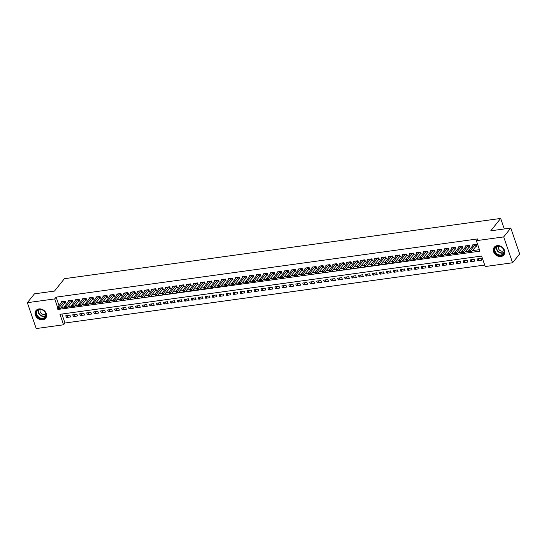 <?xml version="1.0" encoding="UTF-8"?>
<svg xmlns="http://www.w3.org/2000/svg" width="547" height="547" viewBox="0 0 547 547"><rect width="100%" height="100%" fill="white"/><g stroke="black" fill="none" stroke-linecap="round" stroke-linejoin="round"><path stroke-width="0.82" d="M38.974 308.925A6.161 5.039 38.7 0 1 45.38 311.899A6.161 5.039 38.7 0 1 45.647 318.231A6.161 5.039 38.7 0 1 42.707 319.831A6.161 5.039 38.7 0 1 36.3 316.857A6.161 5.039 38.7 0 1 36.034 310.525A6.161 5.039 38.7 0 1 38.974 308.925M497.209 245.63A6.161 5.039 38.7 0 1 503.616 248.612A6.161 5.039 38.7 0 1 503.883 254.936A6.161 5.039 38.7 0 1 500.943 256.536A6.161 5.039 38.7 0 1 494.536 253.562A6.161 5.039 38.7 0 1 494.269 247.237A6.161 5.039 38.7 0 1 497.209 245.63M27.35 302.696L34.434 293.848L54.474 291.079L64.396 278.697L500.676 218.438L490.755 230.82L510.795 228.051L519.65 253.924L512.566 262.772L485.21 266.546L481.62 256.058L59.972 314.299L63.561 324.788L36.205 328.562L27.35 302.696L54.707 298.915L57.599 307.373M61.9 314.033L64.977 323.017L484.697 265.042M64.977 323.017L63.561 324.788M64.553 303.12L65.777 302.956L65.175 301.206L60.99 301.78L61.319 302.73M71.52 302.156L72.744 301.992L72.142 300.241L67.965 300.823L68.286 301.766M78.494 301.199L79.712 301.028L79.117 299.277L74.932 299.859L75.26 300.809M85.462 300.235L86.679 300.064L86.084 298.32L81.9 298.894L82.228 299.845M92.429 299.271L93.653 299.1L93.052 297.356L88.874 297.93L89.195 298.881M99.404 298.306L100.621 298.142L100.019 296.392L95.841 296.973L96.163 297.917M106.371 297.349L107.588 297.178L106.993 295.428L102.809 296.009L103.137 296.953M113.338 296.385L114.562 296.214L113.961 294.464L109.776 295.045L110.104 295.995M120.306 295.421L121.53 295.25L120.928 293.507L116.75 294.081L117.072 295.031M127.28 294.457L128.497 294.293L127.902 292.542L123.718 293.117L124.046 294.067M134.247 293.493L135.465 293.329L134.87 291.578L130.685 292.16L131.013 293.103M141.215 292.536L142.439 292.365L141.837 290.614L137.659 291.195L137.981 292.146M148.189 291.572L149.406 291.401L148.805 289.657L144.627 290.231L144.948 291.182M155.157 290.607L156.374 290.436L155.779 288.693L151.594 289.267L151.922 290.218M162.124 289.643L163.348 289.479L162.746 287.729L158.562 288.303L158.89 289.254M169.098 288.679L170.315 288.515L169.714 286.765L165.536 287.346L165.857 288.29M176.066 287.722L177.283 287.551L176.688 285.801L172.503 286.382L172.831 287.332M183.033 286.758L184.25 286.587L183.655 284.843L179.471 285.418L179.799 286.368M190 285.794L191.224 285.623L190.623 283.879L186.445 284.454L186.766 285.404M196.975 284.83L198.192 284.666L197.59 282.915L193.412 283.49L193.734 284.44M203.942 283.872L205.159 283.702L204.564 281.951L200.38 282.532L200.708 283.476M210.91 282.908L212.133 282.737L211.532 280.987L207.347 281.568L207.675 282.519M217.884 281.944L219.101 281.773L218.499 280.03L214.321 280.604L214.643 281.555M224.851 280.98L226.068 280.816L225.473 279.066L221.289 279.64L221.617 280.59M231.819 280.016L233.036 279.852L232.441 278.102L228.256 278.683L228.584 279.626M238.786 279.059L240.01 278.888L239.408 277.138L235.231 277.719L235.552 278.662M245.76 278.095L246.977 277.924L246.382 276.173L242.198 276.755L242.519 277.705M252.728 277.131L253.945 276.96L253.35 275.216L249.165 275.791L249.494 276.741M259.695 276.167L260.919 276.003L260.317 274.252L256.14 274.826L256.461 275.777M266.669 275.203L267.886 275.038L267.285 273.288L263.107 273.869L263.428 274.813M273.637 274.245L274.854 274.074L274.259 272.324L270.074 272.905L270.403 273.856M280.604 273.281L281.821 273.11L281.226 271.367L277.042 271.941L277.37 272.891M287.572 272.317L288.795 272.146L288.194 270.403L284.016 270.977L284.337 271.927M294.546 271.353L295.763 271.189L295.168 269.439L290.983 270.013L291.305 270.963M301.513 270.389L302.73 270.225L302.135 268.474L297.951 269.056L298.279 269.999M308.481 269.432L309.705 269.261L309.103 267.51L304.925 268.092L305.247 269.042M315.455 268.468L316.672 268.297L316.07 266.553L311.893 267.127L312.214 268.078M322.422 267.504L323.639 267.333L323.045 265.589L318.86 266.163L319.188 267.114M329.39 266.539L330.607 266.375L330.012 264.625L325.827 265.206L326.156 266.15M336.357 265.582L337.581 265.411L336.979 263.661L332.802 264.242L333.123 265.186M343.331 264.618L344.548 264.447L343.954 262.697L339.769 263.278L340.09 264.228M350.299 263.654L351.516 263.483L350.921 261.74L346.736 262.314L347.065 263.264M357.266 262.69L358.49 262.526L357.888 260.775L353.711 261.35L354.032 262.3M364.24 261.726L365.458 261.562L364.856 259.811L360.678 260.393L360.999 261.336M371.208 260.769L372.425 260.598L371.83 258.847L367.646 259.428L367.974 260.379M378.175 259.804L379.392 259.634L378.797 257.89L374.613 258.464L374.941 259.415M385.143 258.84L386.367 258.669L385.765 256.926L381.587 257.5L381.909 258.451M392.117 257.876L393.334 257.712L392.739 255.962L388.555 256.536L388.876 257.487M399.084 256.912L400.301 256.748L399.707 254.998L395.522 255.579L395.85 256.522M406.052 255.955L407.276 255.784L406.674 254.034L402.496 254.615L402.818 255.565M413.026 254.991L414.243 254.82L413.641 253.076L409.464 253.651L409.785 254.601M419.993 254.027L421.211 253.856L420.616 252.112L416.431 252.687L416.759 253.637M426.961 253.063L428.178 252.899L427.583 251.148L423.399 251.723L423.727 252.673M433.928 252.099L435.152 251.935L434.55 250.184L430.373 250.765L430.694 251.709M440.903 251.141L442.12 250.97L441.525 249.22L437.34 249.801L437.662 250.752M447.87 250.177L449.087 250.006L448.492 248.263L444.308 248.837L444.636 249.788M454.837 249.213L456.061 249.042L455.46 247.299L451.282 247.873L451.603 248.823M461.812 248.249L463.029 248.085L462.427 246.335L458.249 246.916L458.571 247.859M468.779 247.292L469.996 247.121L469.401 245.371L465.217 245.952L465.545 246.895M479.22 258.663L477.572 260.721L481.757 260.14L481.155 258.396L476.977 258.97L477.572 260.721M472.252 259.627L470.605 261.685L474.782 261.104L474.187 259.353L470.003 259.934L470.605 261.685M465.285 260.584L463.637 262.642L467.815 262.068L467.22 260.317L463.036 260.898L463.637 262.642M458.311 261.548L456.663 263.606L460.847 263.032L460.246 261.281L456.068 261.863L456.663 263.606M451.343 262.512L449.696 264.57L453.88 263.989L453.278 262.245L449.094 262.82L449.696 264.57M444.376 263.476L442.728 265.534L446.906 264.953L446.311 263.21L442.126 263.784L442.728 265.534M437.409 264.433L435.754 266.498L439.938 265.917L439.337 264.167L435.159 264.748L435.754 266.498M430.434 265.398L428.786 267.456L432.971 266.881L432.369 265.131L428.192 265.712L428.786 267.456M423.467 266.362L421.819 268.42L425.997 267.845L425.402 266.095L421.217 266.669L421.819 268.42M416.499 267.326L414.852 269.384L419.029 268.803L418.434 267.059L414.25 267.633L414.852 269.384M409.525 268.29L407.877 270.348L412.062 269.767L411.46 268.023L407.283 268.598L407.877 270.348M402.558 269.247L400.91 271.305L405.095 270.731L404.493 268.98L400.308 269.562L400.91 271.305M395.59 270.211L393.943 272.269L398.12 271.695L397.525 269.945L393.341 270.526L393.943 272.269M388.623 271.175L386.968 273.233L391.153 272.659L390.551 270.909L386.373 271.483L386.968 273.233M381.649 272.139L380.001 274.197L384.185 273.616L383.584 271.873L379.406 272.447L380.001 274.197M374.681 273.103L373.033 275.162L377.211 274.58L376.616 272.837L372.432 273.411L373.033 275.162M367.714 274.061L366.066 276.119L370.244 275.544L369.649 273.794L365.464 274.375L366.066 276.119M360.74 275.025L359.092 277.083L363.276 276.508L362.675 274.758L358.497 275.339L359.092 277.083M353.772 275.989L352.124 278.047L356.309 277.473L355.707 275.722L351.523 276.297L352.124 278.047M346.805 276.953L345.157 279.011L349.335 278.43L348.74 276.686L344.555 277.261L345.157 279.011M339.837 277.917L338.183 279.975L342.367 279.394L341.766 277.644L337.588 278.225L338.183 279.975M332.863 278.874L331.215 280.932L335.4 280.358L334.798 278.608L330.62 279.189L331.215 280.932M325.896 279.838L324.248 281.896L328.426 281.322L327.831 279.572L323.646 280.153L324.248 281.896M318.928 280.802L317.281 282.861L321.458 282.279L320.863 280.536L316.679 281.11L317.281 282.861M311.954 281.767L310.306 283.825L314.491 283.243L313.889 281.5L309.711 282.074L310.306 283.825M304.987 282.724L303.339 284.789L307.523 284.208L306.922 282.457L302.737 283.038L303.339 284.789M298.019 283.688L296.371 285.746L300.549 285.172L299.954 283.421L295.77 284.002L296.371 285.746M291.052 284.652L289.397 286.71L293.582 286.136L292.98 284.385L288.802 284.96L289.397 286.71M284.078 285.616L282.43 287.674L286.614 287.093L286.013 285.349L281.835 285.924L282.43 287.674M277.11 286.58L275.462 288.638L279.64 288.057L279.045 286.313L274.861 286.888L275.462 288.638M270.143 287.537L268.495 289.595L272.673 289.021L272.078 287.271L267.893 287.852L268.495 289.595M263.169 288.501L261.521 290.56L265.705 289.985L265.104 288.235L260.926 288.816L261.521 290.56M256.201 289.466L254.553 291.524L258.738 290.949L258.136 289.199L253.952 289.773L254.553 291.524M249.234 290.43L247.586 292.488L251.764 291.907L251.169 290.163L246.984 290.737L247.586 292.488M242.266 291.394L240.612 293.452L244.796 292.871L244.194 291.12L240.017 291.701L240.612 293.452M235.292 292.351L233.644 294.409L237.829 293.835L237.227 292.084L233.049 292.666L233.644 294.409M228.325 293.315L226.677 295.373L230.855 294.799L230.26 293.048L226.075 293.63L226.677 295.373M221.357 294.279L219.709 296.337L223.887 295.763L223.292 294.012L219.108 294.587L219.709 296.337M214.383 295.243L212.735 297.301L216.92 296.72L216.318 294.977L212.14 295.551L212.735 297.301M207.416 296.207L205.768 298.265L209.952 297.684L209.351 295.934L205.166 296.515L205.768 298.265M200.448 297.165L198.8 299.223L202.978 298.648L202.383 296.898L198.199 297.479L198.8 299.223M193.481 298.129L191.826 300.187L196.011 299.612L195.409 297.862L191.231 298.436L191.826 300.187M186.506 299.093L184.859 301.151L189.043 300.57L188.442 298.826L184.264 299.4L184.859 301.151M179.539 300.057L177.891 302.115L182.069 301.534L181.474 299.79L177.29 300.365L177.891 302.115M172.572 301.014L170.924 303.079L175.102 302.498L174.507 300.747L170.322 301.329L170.924 303.079M165.597 301.978L163.95 304.036L168.134 303.462L167.532 301.712L163.355 302.293L163.95 304.036M158.63 302.942L156.982 305L161.167 304.426L160.565 302.676L156.38 303.25L156.982 305M151.663 303.906L150.015 305.964L154.192 305.383L153.598 303.64L149.413 304.214L150.015 305.964M144.695 304.87L143.04 306.929L147.225 306.347L146.623 304.604L142.446 305.178L143.04 306.929M137.721 305.828L136.073 307.886L140.258 307.311L139.656 305.561L135.478 306.142L136.073 307.886M130.754 306.792L129.106 308.85L133.283 308.276L132.689 306.525L128.504 307.106L129.106 308.85M123.786 307.756L122.138 309.814L126.316 309.24L125.721 307.489L121.537 308.064L122.138 309.814M116.812 308.72L115.164 310.778L119.349 310.197L118.747 308.453L114.569 309.028L115.164 310.778M109.844 309.684L108.197 311.742L112.381 311.161L111.779 309.411L107.595 309.992L108.197 311.742M102.877 310.641L101.229 312.699L105.407 312.125L104.812 310.375L100.627 310.956L101.229 312.699M95.91 311.605L94.255 313.663L98.439 313.089L97.838 311.339L93.66 311.92L94.255 313.663M88.935 312.569L87.288 314.628L91.472 314.046L90.87 312.303L86.693 312.877L87.288 314.628M81.968 313.534L80.32 315.592L84.498 315.01L83.903 313.267L79.718 313.841L80.32 315.592M75.001 314.491L73.353 316.556L77.53 315.975L76.936 314.224L72.751 314.805L73.353 316.556M69.961 315.188L65.784 315.769L66.378 317.513L70.563 316.939L69.961 315.188M470.864 252.42L479.945 251.162L476.355 240.673L477.77 238.909L56.122 297.144L59.014 305.602M61.093 307.441L64.314 306.997M68.06 306.484L71.288 306.04M75.028 305.52L78.255 305.076M82.002 304.556L85.223 304.111M88.97 303.592L92.197 303.147M95.937 302.635L99.164 302.183M102.911 301.671L106.132 301.226M109.879 300.706L113.099 300.262M116.846 299.742L120.073 299.298M123.813 298.778L127.041 298.334M130.788 297.821L134.008 297.37M137.755 296.857L140.982 296.412M144.723 295.893L147.95 295.448M151.697 294.929L154.917 294.484M158.664 293.965L161.885 293.52M165.632 293.007L168.859 292.563M172.599 292.043L175.826 291.599M179.573 291.079L182.794 290.635M186.541 290.115L189.768 289.671M193.508 289.158L196.735 288.707M200.482 288.194L203.703 287.749M207.45 287.23L210.67 286.785M214.417 286.266L217.644 285.821M221.385 285.302L224.612 284.857M228.359 284.344L231.579 283.893M235.326 283.38L238.554 282.936M242.294 282.416L245.521 281.972M249.268 281.452L252.488 281.008M256.235 280.488L259.456 280.043M263.203 279.531L266.43 279.079M270.17 278.567L273.397 278.122M277.144 277.602L280.365 277.158M284.112 276.638L287.339 276.194M291.079 275.674L294.307 275.23M298.053 274.717L301.274 274.273M305.021 273.753L308.241 273.309M311.988 272.789L315.216 272.344M318.956 271.825L322.183 271.38M325.93 270.868L329.15 270.416M332.897 269.903L336.125 269.459M339.865 268.939L343.092 268.495M346.839 267.975L350.059 267.531M353.806 267.011L357.027 266.567M360.774 266.054L364.001 265.603M367.741 265.09L370.969 264.645M374.716 264.126L377.936 263.681M381.683 263.162L384.91 262.717M388.65 262.198L391.878 261.753M395.625 261.24L398.845 260.796M402.592 260.276L405.812 259.832M409.559 259.312L412.787 258.868M416.527 258.348L419.754 257.904M423.501 257.384L426.722 256.94M430.468 256.427L433.696 255.982M437.436 255.463L440.663 255.018M444.41 254.499L447.631 254.054M451.378 253.535L454.598 253.09M458.345 252.577L461.572 252.126M465.312 251.613L468.54 251.169M472.287 250.649L479.425 249.664M475.746 246.328L476.963 246.157L476.369 244.406L472.184 244.988L472.512 245.938M504.279 228.954L500.676 218.438M510.795 228.051L503.705 236.899L512.566 262.772M56.122 297.144L54.707 298.915M476.355 240.673L503.705 236.899M59.678 309.212L64.833 308.501M66.645 308.248L71.801 307.537M73.613 307.291L78.768 306.58M80.58 306.327L85.735 305.616M87.554 305.363L92.71 304.652M94.522 304.399L99.677 303.688M101.489 303.441L106.644 302.723M108.463 302.477L113.619 301.766M115.431 301.513L120.586 300.802M122.398 300.549L127.554 299.838M129.365 299.585L134.521 298.874M136.34 298.628L141.495 297.91M143.307 297.664L148.463 296.953M150.275 296.7L155.43 295.989M157.249 295.736L162.404 295.024M164.216 294.771L169.372 294.06M171.184 293.814L176.339 293.096M178.151 292.85L183.307 292.139M185.125 291.886L190.281 291.175M192.093 290.922L197.248 290.211M199.06 289.958L204.216 289.247M206.034 289.001L211.19 288.29M213.002 288.037L218.157 287.325M219.969 287.072L225.125 286.361M226.937 286.108L232.092 285.397M233.911 285.151L239.066 284.433M240.878 284.187L246.034 283.476M247.846 283.223L253.001 282.512M254.82 282.259L259.975 281.548M261.787 281.295L266.943 280.584M268.755 280.337L273.91 279.62M275.722 279.373L280.878 278.662M282.696 278.409L287.852 277.698M289.664 277.445L294.819 276.734M296.631 276.481L301.787 275.77M303.606 275.524L308.761 274.806M310.573 274.56L315.728 273.849M317.54 273.596L322.696 272.885M324.508 272.632L329.67 271.921M331.482 271.668L336.637 270.956M338.449 270.71L343.605 269.999M345.417 269.746L350.572 269.035M352.391 268.782L357.547 268.071M359.358 267.818L364.514 267.107M366.326 266.861L371.481 266.143M373.293 265.897L378.456 265.186M380.268 264.933L385.423 264.222M387.235 263.969L392.39 263.257M394.202 263.004L399.358 262.293M401.177 262.047L406.332 261.329M408.144 261.083L413.3 260.372M415.111 260.119L420.267 259.408M422.079 259.155L427.241 258.444M429.053 258.191L434.209 257.48M436.021 257.234L441.176 256.522M442.988 256.269L448.143 255.558M449.962 255.305L455.118 254.594M456.93 254.341L462.085 253.63M463.897 253.384L469.052 252.666M68.026 315.455L66.378 317.513M476.738 245.48L470.817 252.482L469.073 252.721L468.471 250.977L473.408 244.817M468.806 251.887L468.471 250.977L470.215 250.738L470.817 252.482L468.806 251.887L469.046 252.584L469.743 252.488M475.152 244.577L469.504 251.791M497.688 246.082A5.326 4.362 38.7 0 1 504.006 250.15A5.326 4.362 38.7 0 1 500.915 255.524A5.326 4.362 38.7 0 1 494.597 251.449A5.326 4.362 38.7 0 1 497.688 246.082M500.943 254.998A4.937 4.041 -141.3 0 0 503.295 253.712A4.937 4.041 -141.3 0 0 503.083 248.639A4.937 4.041 -141.3 0 0 497.948 246.253A4.937 4.041 -141.3 0 0 495.589 247.538A4.937 4.041 -141.3 0 0 495.808 252.611A4.937 4.041 -141.3 0 0 500.943 254.998M498.529 246.212A3.514 2.879 -141.3 0 0 499.083 249.664A3.514 2.879 -141.3 0 0 502.577 251.155A3.514 2.879 -141.3 0 0 503.951 250.553M494.7 246.772A6.12 5.012 -141.3 0 0 494.529 246.977A6.12 5.012 -141.3 0 0 494.796 253.261A6.12 5.012 -141.3 0 0 501.155 256.222A6.12 5.012 -141.3 0 0 504.074 254.628A6.12 5.012 -141.3 0 0 504.238 254.417M44.334 311.175A5.326 4.362 38.7 0 1 44.82 317.855A5.326 4.362 38.7 0 1 37.798 317.021A5.326 4.362 38.7 0 1 37.312 310.334A5.326 4.362 38.7 0 1 44.334 311.175M38.181 316.624A4.937 4.041 -141.3 0 0 45.059 317A4.937 4.041 -141.3 0 0 44.232 311.216A4.937 4.041 -141.3 0 0 37.353 310.833A4.937 4.041 -141.3 0 0 38.181 316.624M40.293 309.506A3.514 2.879 -141.3 0 0 41.121 313.26A3.514 2.879 -141.3 0 0 45.709 313.848M36.464 310.067A6.12 5.012 -141.3 0 0 36.287 310.272A6.12 5.012 -141.3 0 0 37.319 317.451A6.12 5.012 -141.3 0 0 45.839 317.923A6.12 5.012 -141.3 0 0 46.003 317.704M469.764 246.444L463.849 253.446L462.106 253.685L461.504 251.941L466.434 245.781M461.839 252.851L461.504 251.941L463.247 251.695L463.849 253.446L461.839 252.851L462.078 253.548L462.776 253.452M468.177 245.541L462.536 252.755M462.796 247.408L456.875 254.41L455.131 254.649L454.536 252.899L459.466 246.745M454.872 253.815L454.536 252.899L456.28 252.659L456.875 254.41L454.872 253.815L455.111 254.512L455.808 254.417M461.21 246.506L455.569 253.719M455.829 248.372L449.907 255.374L448.164 255.613L447.569 253.863L452.499 247.709M447.897 254.779L447.569 253.863L449.306 253.623L449.907 255.374L447.897 254.779L448.137 255.476L448.834 255.381M454.242 247.463L448.595 254.676M448.861 249.336L442.94 256.331L441.197 256.577L440.595 254.827L445.531 248.666M440.93 255.736L440.595 254.827L442.338 254.587L442.94 256.331L440.93 255.736L441.169 256.44L441.867 256.345M447.268 248.427L441.627 255.64M441.887 250.294L435.966 257.295L434.229 257.534L433.627 255.791L438.557 249.63M433.962 256.7L433.627 255.791L435.371 255.552L435.966 257.295L433.962 256.7L434.202 257.398L434.899 257.302M440.301 249.391L434.66 256.605M434.92 251.258L428.998 258.259L427.255 258.499L426.66 256.755L431.59 250.594M426.995 257.664L426.66 256.755L428.404 256.509L428.998 258.259L426.995 257.664L427.234 258.362L427.932 258.266M433.333 250.355L427.686 257.569M427.952 252.222L422.031 259.223L420.287 259.463L419.686 257.712L424.622 251.558M420.021 258.628L419.686 257.712L421.429 257.473L422.031 259.223L420.021 258.628L420.26 259.326L420.958 259.23M426.366 251.319L420.718 258.533M420.978 253.186L415.064 260.187L413.32 260.427L412.718 258.676L417.648 252.523M413.053 259.593L412.718 258.676L414.462 258.437L415.064 260.187L413.053 259.593L413.293 260.29L413.99 260.194M419.392 252.276L413.751 259.49M414.011 254.143L408.089 261.145L406.346 261.391L405.751 259.64L410.681 253.48M406.086 260.55L405.751 259.64L407.494 259.401L408.089 261.145L406.086 260.55L406.325 261.254L407.023 261.151M412.424 253.24L406.783 260.454M407.043 255.107L401.122 262.109L399.378 262.348L398.784 260.604L403.713 254.444M399.112 261.514L398.784 260.604L400.52 260.358L401.122 262.109L399.112 261.514L399.351 262.211L400.048 262.116M405.457 254.205L399.809 261.418M400.076 256.071L394.155 263.073L392.411 263.312L391.809 261.562L396.746 255.408M392.144 262.478L391.809 261.562L393.553 261.322L394.155 263.073L392.144 262.478L392.384 263.175L393.081 263.08M398.483 255.169L392.842 262.382M393.102 257.035L387.18 264.037L385.444 264.276L384.842 262.526L389.772 256.372M385.177 263.442L384.842 262.526L386.585 262.286L387.18 264.037L385.177 263.442L385.416 264.139L386.114 264.044M391.515 256.133L385.874 263.346M386.134 257.999L380.213 264.994L378.469 265.24L377.874 263.49L382.804 257.336M378.209 264.399L377.874 263.49L379.618 263.251L380.213 264.994L378.209 264.399L378.449 265.104L379.146 265.008M384.548 257.09L378.9 264.304M379.167 258.957L373.245 265.958L371.502 266.198L370.9 264.454L375.837 258.293M371.235 265.363L370.9 264.454L372.644 264.215L373.245 265.958L371.235 265.363L371.475 266.061L372.172 265.965M377.58 258.054L371.933 265.268M372.192 259.921L366.278 266.922L364.534 267.162L363.933 265.418L368.863 259.257M364.268 266.327L363.933 265.418L365.676 265.172L366.278 266.922L364.268 266.327L364.507 267.025L365.205 266.929M370.606 259.018L364.965 266.232M365.225 260.885L359.304 267.886L357.56 268.126L356.965 266.375L361.895 260.222M357.3 267.292L356.965 266.375L358.709 266.136L359.304 267.886L357.3 267.292L357.54 267.989L358.237 267.893M363.639 259.982L357.998 267.196M358.258 261.849L352.336 268.85L350.593 269.09L349.998 267.339L354.928 261.186M350.326 268.256L349.998 267.339L351.735 267.1L352.336 268.85L350.326 268.256L350.565 268.953L351.263 268.857M356.671 260.946L351.024 268.16M351.29 262.813L345.369 269.808L343.625 270.054L343.024 268.303L347.96 262.15M343.359 269.213L343.024 268.303L344.767 268.064L345.369 269.808L343.359 269.213L343.598 269.917L344.295 269.821M349.697 261.904L344.056 269.117M344.316 263.77L338.395 270.772L336.658 271.011L336.056 269.268L340.986 263.107M336.391 270.177L336.056 269.268L337.8 269.028L338.395 270.772L336.391 270.177L336.631 270.874L337.328 270.779M342.73 262.868L337.089 270.081M337.349 264.734L331.427 271.736L329.684 271.975L329.089 270.232L334.019 264.071M329.424 271.141L329.089 270.232L330.832 269.986L331.427 271.736L329.424 271.141L329.663 271.838L330.354 271.743M335.762 263.832L330.115 271.045M330.381 265.698L324.46 272.7L322.716 272.939L322.115 271.189L327.051 265.035M322.45 272.105L322.115 271.189L323.858 270.95L324.46 272.7L322.45 272.105L322.689 272.803L323.386 272.707M328.795 264.796L323.147 272.009M323.407 266.662L317.492 273.664L315.749 273.903L315.147 272.153L320.077 265.999M315.482 273.069L315.147 272.153L316.891 271.914L317.492 273.664L315.482 273.069L315.722 273.767L316.419 273.671M321.821 265.753L316.18 272.967M316.44 267.627L310.518 274.621L308.775 274.868L308.18 273.117L313.11 266.957M308.515 274.026L308.18 273.117L309.923 272.878L310.518 274.621L308.515 274.026L308.754 274.731L309.452 274.635M314.853 266.717L309.212 273.931M309.472 268.584L303.551 275.585L301.807 275.825L301.212 274.081L306.142 267.921M301.541 274.991L301.212 274.081L302.949 273.842L303.551 275.585L301.541 274.991L301.78 275.688L302.477 275.592M307.886 267.681L302.238 274.895M302.505 269.548L296.583 276.55L294.84 276.789L294.238 275.038L299.175 268.885M294.573 275.955L294.238 275.038L295.982 274.799L296.583 276.55L294.573 275.955L294.812 276.652L295.51 276.556M300.912 268.645L295.271 275.859M295.53 270.512L289.609 277.514L287.872 277.753L287.271 276.003L292.201 269.849M287.606 276.919L287.271 276.003L289.014 275.763L289.609 277.514L287.606 276.919L287.845 277.616L288.542 277.52M293.944 269.609L288.303 276.823M288.563 271.476L282.642 278.478L280.898 278.717L280.303 276.967L285.233 270.813M280.638 277.876L280.303 276.967L282.047 276.727L282.642 278.478L280.638 277.876L280.878 278.58L281.568 278.485M286.977 270.567L281.329 277.78M281.596 272.433L275.674 279.435L273.931 279.681L273.329 277.931L278.266 271.77M273.664 278.84L273.329 277.931L275.073 277.691L275.674 279.435L273.664 278.84L273.903 279.544L274.601 279.442M280.009 271.531L274.362 278.744M274.621 273.397L268.707 280.399L266.963 280.638L266.362 278.895L271.291 272.734M266.697 279.804L266.362 278.895L268.105 278.649L268.707 280.399L266.697 279.804L266.936 280.502L267.633 280.406M273.035 272.495L267.394 279.708M267.654 274.362L261.733 281.363L259.989 281.602L259.394 279.852L264.324 273.698M259.729 280.768L259.394 279.852L261.138 279.613L261.733 281.363L259.729 280.768L259.969 281.466L260.666 281.37M266.068 273.459L260.427 280.673M260.687 275.326L254.765 282.327L253.022 282.567L252.427 280.816L257.357 274.662M252.755 281.732L252.427 280.816L254.164 280.577L254.765 282.327L252.755 281.732L252.994 282.43L253.692 282.334M259.1 274.423L253.452 281.637M253.719 276.29L247.798 283.284L246.054 283.531L245.453 281.78L250.389 275.626M245.788 282.69L245.453 281.78L247.196 281.541L247.798 283.284L245.788 282.69L246.027 283.394L246.724 283.298M252.126 275.38L246.485 282.594M246.745 277.247L240.824 284.249L239.087 284.488L238.485 282.744L243.415 276.584M238.82 283.654L238.485 282.744L240.229 282.505L240.824 284.249L238.82 283.654L239.06 284.351L239.757 284.255M245.159 276.344L239.518 283.558M239.777 278.211L233.856 285.213L232.113 285.452L231.518 283.708L236.448 277.548M231.853 284.618L231.518 283.708L233.261 283.462L233.856 285.213L231.853 284.618L232.092 285.315L232.783 285.219M238.191 277.308L232.543 284.522M232.81 279.175L226.889 286.177L225.145 286.416L224.543 284.666L229.48 278.512M224.879 285.582L224.543 284.666L226.287 284.426L226.889 286.177L224.879 285.582L225.118 286.279L225.815 286.184M231.224 278.273L225.576 285.486M225.836 280.139L219.921 287.141L218.178 287.38L217.576 285.63L222.506 279.476M217.911 286.546L217.576 285.63L219.32 285.39L219.921 287.141L217.911 286.546L218.15 287.243L218.848 287.148M224.249 279.23L218.609 286.45M218.868 281.103L212.947 288.098L211.204 288.344L210.609 286.594L215.539 280.433M210.944 287.503L210.609 286.594L212.352 286.354L212.947 288.098L210.944 287.503L211.183 288.207L211.88 288.112M217.282 280.194L211.641 287.407M211.901 282.061L205.98 289.062L204.236 289.301L203.641 287.558L208.571 281.397M203.969 288.467L203.641 287.558L205.378 287.319L205.98 289.062L203.969 288.467L204.209 289.165L204.906 289.069M210.315 281.158L204.667 288.372M204.934 283.025L199.012 290.026L197.269 290.266L196.667 288.522L201.604 282.361M197.002 289.431L196.667 288.522L198.411 288.276L199.012 290.026L197.002 289.431L197.241 290.129L197.939 290.033M203.34 282.122L197.699 289.336M197.959 283.989L192.038 290.99L190.301 291.23L189.7 289.479L194.629 283.325M190.035 290.395L189.7 289.479L191.443 289.24L192.038 290.99L190.035 290.395L190.274 291.093L190.971 290.997M196.373 283.086L190.732 290.3M190.992 284.953L185.071 291.954L183.327 292.194L182.732 290.443L187.662 284.29M183.067 291.36L182.732 290.443L184.476 290.204L185.071 291.954L183.067 291.36L183.307 292.057L183.997 291.961M189.406 284.043L183.758 291.257M184.024 285.91L178.103 292.912L176.36 293.158L175.758 291.407L180.695 285.247M176.093 292.317L175.758 291.407L177.502 291.168L178.103 292.912L176.093 292.317L176.332 293.021L177.03 292.918M182.438 285.008L176.79 292.221M177.05 286.874L171.136 293.876L169.392 294.115L168.791 292.372L173.72 286.211M169.126 293.281L168.791 292.372L170.534 292.125L171.136 293.876L169.126 293.281L169.365 293.978L170.062 293.883M175.464 285.972L169.823 293.185M170.083 287.838L164.162 294.84L162.418 295.079L161.823 293.329L166.753 287.175M162.158 294.245L161.823 293.329L163.567 293.089L164.162 294.84L162.158 294.245L162.397 294.942L163.095 294.847M168.497 286.936L162.856 294.149M163.115 288.802L157.194 295.804L155.451 296.043L154.856 294.293L159.786 288.139M155.184 295.209L154.856 294.293L156.592 294.054L157.194 295.804L155.184 295.209L155.423 295.906L156.121 295.811M161.529 287.9L155.881 295.113M156.141 289.766L150.227 296.768L148.483 297.007L147.881 295.257L152.818 289.103M148.216 296.166L147.881 295.257L149.625 295.018L150.227 296.768L148.216 296.166L148.456 296.871L149.153 296.775M154.555 288.857L148.914 296.071M149.174 290.724L143.252 297.725L141.516 297.965L140.914 296.221L145.844 290.06M141.249 297.13L140.914 296.221L142.658 295.982L143.252 297.725L141.249 297.13L141.488 297.835L142.186 297.732M147.587 289.821L141.946 297.035M142.206 291.688L136.285 298.689L134.541 298.929L133.947 297.185L138.876 291.025M134.282 298.094L133.947 297.185L135.69 296.939L136.285 298.689L134.282 298.094L134.521 298.792L135.212 298.696M140.62 290.785L134.972 297.999M135.239 292.652L129.318 299.653L127.574 299.893L126.972 298.142L131.909 291.989M127.307 299.059L126.972 298.142L128.716 297.903L129.318 299.653L127.307 299.059L127.547 299.756L128.244 299.66M133.653 291.749L128.005 298.963M128.265 293.616L122.343 300.618L120.607 300.857L120.005 299.106L124.935 292.953M120.34 300.023L120.005 299.106L121.749 298.867L122.343 300.618L120.34 300.023L120.579 300.72L121.277 300.624M126.678 292.713L121.037 299.927M121.297 294.58L115.376 301.575L113.632 301.821L113.038 300.071L117.967 293.917M113.373 300.98L113.038 300.071L114.781 299.831L115.376 301.575L113.373 300.98L113.612 301.684L114.309 301.588M119.711 293.671L114.07 300.884M114.33 295.537L108.409 302.539L106.665 302.778L106.07 301.035L111 294.874M106.398 301.944L106.07 301.035L107.807 300.795L108.409 302.539L106.398 301.944L106.638 302.641L107.335 302.546M112.744 294.635L107.096 301.848M107.356 296.501L101.441 303.503L99.698 303.742L99.096 301.999L104.033 295.838M99.431 302.908L99.096 301.999L100.839 301.753L101.441 303.503L99.431 302.908L99.67 303.606L100.368 303.51M105.769 295.599L100.128 302.812M100.388 297.465L94.467 304.467L92.73 304.706L92.128 302.956L97.058 296.802M92.464 303.872L92.128 302.956L93.872 302.717L94.467 304.467L92.464 303.872L92.703 304.57L93.4 304.474M98.802 296.563L93.161 303.776M93.421 298.43L87.499 305.431L85.756 305.67L85.161 303.92L90.091 297.766M85.496 304.836L85.161 303.92L86.905 303.681L87.499 305.431L85.496 304.836L85.735 305.534L86.426 305.438M91.834 297.52L86.187 304.734M86.453 299.394L80.532 306.388L78.789 306.635L78.187 304.884L83.123 298.724M78.522 305.794L78.187 304.884L79.93 304.645L80.532 306.388L78.522 305.794L78.761 306.498L79.459 306.402M84.867 298.484L79.219 305.698M79.479 300.351L73.558 307.352L71.821 307.592L71.219 305.848L76.149 299.688M71.554 306.758L71.219 305.848L72.963 305.609L73.558 307.352L71.554 306.758L71.794 307.455L72.491 307.359M77.893 299.448L72.252 306.662M72.512 301.315L66.59 308.317L64.847 308.556L64.252 306.812L69.182 300.652M64.587 307.722L64.252 306.812L65.996 306.566L66.59 308.317L64.587 307.722L64.826 308.419L65.524 308.323M70.925 300.412L65.284 307.626M65.544 302.279L59.623 309.281L57.879 309.52L57.285 307.77L62.214 301.616M57.613 308.686L57.285 307.77L59.021 307.53L59.623 309.281L57.613 308.686L57.852 309.383L58.55 309.287M63.958 301.376L58.31 308.59M475.651 244.509L476.129 245.904M475.459 244.536L475.972 246.041M503.862 252.652A4.937 4.041 38.7 0 1 502.419 253.152A4.937 4.041 38.7 0 1 497.743 251.326A4.937 4.041 38.7 0 1 496.498 246.752M496.799 246.594A4.773 3.904 -141.3 0 0 497.961 251.046A4.773 3.904 -141.3 0 0 502.508 252.83A4.773 3.904 -141.3 0 0 503.958 252.324M45.627 315.947A4.937 4.041 38.7 0 1 39.657 314.778A4.937 4.041 38.7 0 1 38.263 310.046M38.563 309.882A4.773 3.904 -141.3 0 0 39.897 314.518A4.773 3.904 -141.3 0 0 45.722 315.619M468.683 245.473L469.162 246.868M468.485 245.5L469.005 247.005M461.716 246.437L462.194 247.832M461.518 246.458L462.037 247.969M454.742 247.394L455.22 248.789M454.55 247.422L455.063 248.933M447.774 248.359L448.253 249.753M447.583 248.386L448.096 249.897M440.807 249.323L441.285 250.717M440.608 249.35L441.128 250.854M433.839 250.287L434.311 251.682M433.641 250.314L434.161 251.818M426.865 251.244L427.344 252.646M426.674 251.271L427.186 252.782M419.898 252.208L420.376 253.603M419.699 252.235L420.219 253.746M412.93 253.172L413.409 254.567M412.732 253.199L413.252 254.704M405.956 254.136L406.435 255.531M405.765 254.164L406.277 255.668M398.989 255.1L399.467 256.495M398.797 255.128L399.31 256.632M392.021 256.058L392.5 257.452M391.823 256.085L392.343 257.596M385.054 257.022L385.526 258.416M384.856 257.049L385.375 258.56M378.08 257.986L378.558 259.381M377.888 258.013L378.401 259.517M371.112 258.95L371.591 260.345M370.914 258.977L371.434 260.481M364.145 259.914L364.623 261.309M363.946 259.934L364.466 261.445M357.17 260.871L357.649 262.266M356.979 260.898L357.492 262.41M350.203 261.835L350.682 263.23M350.012 261.863L350.524 263.374M343.236 262.799L343.714 264.194M343.037 262.827L343.557 264.331M336.268 263.763L336.74 265.158M336.07 263.791L336.59 265.295M329.294 264.721L329.773 266.122M329.103 264.748L329.615 266.259M322.327 265.685L322.805 267.08M322.128 265.712L322.648 267.223M315.359 266.649L315.838 268.044M315.161 266.676L315.681 268.18M308.385 267.613L308.864 269.008M308.193 267.64L308.706 269.145M301.418 268.577L301.896 269.972M301.226 268.604L301.739 270.109M294.45 269.534L294.929 270.936M294.252 269.562L294.771 271.073M287.483 270.498L287.954 271.893M287.284 270.526L287.804 272.037M280.508 271.462L280.987 272.857M280.317 271.49L280.83 272.994M273.541 272.427L274.02 273.821M273.343 272.454L273.862 273.958M266.574 273.391L267.052 274.785M266.375 273.418L266.895 274.922M259.599 274.348L260.078 275.743M259.408 274.375L259.921 275.886M252.632 275.312L253.111 276.707M252.44 275.339L252.953 276.85M245.665 276.276L246.143 277.671M245.466 276.303L245.986 277.808M238.697 277.24L239.169 278.635M238.499 277.267L239.018 278.772M231.723 278.204L232.202 279.599M231.531 278.225L232.044 279.736M224.755 279.161L225.234 280.556M224.557 279.189L225.077 280.7M217.788 280.126L218.267 281.52M217.59 280.153L218.109 281.664M210.814 281.09L211.292 282.484M210.622 281.117L211.135 282.621M203.846 282.054L204.325 283.449M203.655 282.081L204.168 283.585M196.879 283.011L197.358 284.413M196.681 283.038L197.2 284.549M189.905 283.975L190.383 285.37M189.713 284.002L190.233 285.513M182.937 284.939L183.416 286.334M182.746 284.966L183.259 286.471M175.97 285.903L176.449 287.298M175.772 285.931L176.291 287.435M169.002 286.867L169.481 288.262M168.804 286.895L169.324 288.399M162.028 287.825L162.507 289.226M161.837 287.852L162.35 289.363M155.061 288.789L155.539 290.183M154.869 288.816L155.382 290.327M148.093 289.753L148.572 291.148M147.895 289.78L148.415 291.284M141.119 290.717L141.598 292.112M140.928 290.744L141.447 292.248M134.152 291.681L134.63 293.076M133.96 291.708L134.473 293.213M127.184 292.638L127.663 294.033M126.986 292.666L127.506 294.177M120.217 293.602L120.696 294.997M120.019 293.63L120.538 295.141M113.243 294.566L113.721 295.961M113.051 294.594L113.564 296.098M106.275 295.53L106.754 296.925M106.084 295.558L106.597 297.062M99.308 296.495L99.786 297.889M99.11 296.515L99.629 298.026M92.334 297.452L92.812 298.847M92.142 297.479L92.662 298.99M85.366 298.416L85.845 299.811M85.175 298.443L85.688 299.954M78.399 299.38L78.877 300.775M78.2 299.407L78.72 300.912M71.431 300.344L71.903 301.739M71.233 300.371L71.753 301.876M64.457 301.301L64.936 302.703M64.266 301.329L64.778 302.84"/></g></svg>
